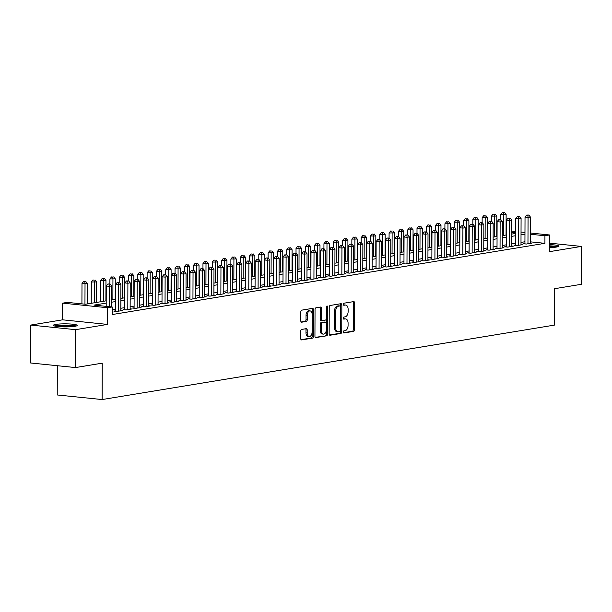 <?xml version="1.0" encoding="UTF-8"?>
<svg xmlns="http://www.w3.org/2000/svg" width="612" height="612" viewBox="0 0 612 612"><rect width="100%" height="100%" fill="white"/><g stroke="black" fill="none" stroke-linecap="round" stroke-linejoin="round"><path stroke-width="0.92" d="M343.24 332.025A1.048 0.635 95.8 0 0 343.768 332.966A1.048 0.635 95.8 0 0 343.875 332.966L353.575 331.367A1.499 0.903 95.8 0 0 354.493 329.73L354.593 302.94A1.499 0.903 95.8 0 0 353.828 301.594A1.499 0.903 95.8 0 0 353.682 301.601L343.975 303.2A1.048 0.635 95.8 0 0 343.332 304.348A1.048 0.635 95.8 0 0 343.868 305.281A1.048 0.635 95.8 0 0 343.967 305.281L345.222 305.074A4.804 2.899 95.8 0 1 345.696 305.059A4.804 2.899 95.8 0 1 348.129 309.358L348.121 311.584A4.804 2.899 95.8 0 1 345.183 316.832L343.929 317.039A1.048 0.635 95.8 0 0 343.286 318.186A1.048 0.635 95.8 0 0 343.814 319.127A1.048 0.635 95.8 0 0 343.921 319.12L345.176 318.913A4.804 2.899 95.8 0 1 345.65 318.898A4.804 2.899 95.8 0 1 348.083 323.197L348.075 325.431A4.804 2.899 95.8 0 1 345.137 330.671L343.883 330.878A1.048 0.635 95.8 0 0 343.24 332.025M74.733 326.341A11.926 1.538 0.2 0 0 77.196 325.416A11.926 1.538 0.2 0 0 69.11 323.932A11.926 1.538 0.2 0 0 55.814 324.406A11.926 1.538 0.2 0 0 53.351 325.332A11.926 1.538 0.2 0 0 61.437 326.816A11.926 1.538 0.2 0 0 74.733 326.341M549.538 247.615A11.926 1.538 0.2 0 0 556.323 247.072A11.926 1.538 0.2 0 0 558.787 246.146A11.926 1.538 0.2 0 0 549.553 244.616M301.685 329.424A1.499 0.903 95.8 0 0 300.767 331.061L300.737 338.574A1.499 0.903 95.8 0 0 301.502 339.92A1.499 0.903 95.8 0 0 301.647 339.912L312.426 338.138A1.499 0.903 95.8 0 0 313.344 336.501L313.436 309.71A1.499 0.903 95.8 0 0 312.678 308.372A1.499 0.903 95.8 0 0 312.533 308.372L301.754 310.146A1.499 0.903 95.8 0 0 300.836 311.783L300.806 320.864A1.499 0.903 95.8 0 0 301.563 322.21A1.499 0.903 95.8 0 0 301.708 322.203L306.321 321.445A1.499 0.903 95.8 0 0 307.239 319.808L307.255 315.302A4.016 2.425 95.8 0 1 310.108 310.904A4.016 2.425 95.8 0 1 312.143 314.499L312.082 332.132A4.016 2.425 95.8 0 1 309.228 336.531A4.016 2.425 95.8 0 1 307.193 332.936L307.209 329.998A1.499 0.903 95.8 0 0 306.444 328.659A1.499 0.903 95.8 0 0 306.298 328.659L301.685 329.424M75.49 367.567L30.6 362.977L30.73 325.071L75.62 329.661L75.49 367.567L102.242 363.161L102.112 399.552L554.388 325.11L554.51 288.719L581.27 284.32L581.4 246.414L549.53 251.654L549.584 234.977L544.932 235.742L544.909 243.324L112.18 314.553L112.203 306.972L107.551 307.737L62.661 303.147L67.32 302.382L85.512 304.24L106.205 300.836M75.62 329.661L107.49 324.414L107.551 307.737M329.149 333.9A1.499 0.903 95.8 0 0 329.906 335.238A1.499 0.903 95.8 0 0 330.059 335.238L340.838 333.464A1.499 0.903 95.8 0 0 341.756 331.826L341.848 305.036A1.499 0.903 95.8 0 0 341.091 303.69A1.499 0.903 95.8 0 0 340.938 303.697L330.159 305.472A1.499 0.903 95.8 0 0 329.241 307.109L329.149 333.9M326.632 335.804L315.853 337.572A1.499 0.903 95.8 0 1 315.708 337.579A1.499 0.903 95.8 0 1 314.943 336.24L315.035 309.45A1.499 0.903 95.8 0 1 315.96 307.813L320.573 307.048A1.499 0.903 95.8 0 1 320.719 307.048A1.499 0.903 95.8 0 1 321.476 308.387L321.438 319.25A1.499 0.903 95.8 0 0 322.203 320.596A1.499 0.903 95.8 0 0 322.348 320.589L325.408 320.084A1.499 0.903 95.8 0 0 326.326 318.447L326.364 307.14A1.048 0.635 95.8 0 1 327.114 305.985A1.048 0.635 95.8 0 1 327.642 306.926L327.55 334.16A1.499 0.903 95.8 0 1 326.632 335.804L315.287 337.342M581.4 246.414L549.553 243.155M524.935 243.454L523.306 243.721L526.335 244.035L531.92 243.117L530.298 242.949M515.625 244.991L514.004 245.259L517.033 245.565L522.617 244.647L520.988 244.479M506.323 246.521L504.693 246.789L507.731 247.095L513.307 246.177L511.686 246.016M497.013 248.051L495.391 248.319L498.42 248.633L504.005 247.715L502.376 247.546M487.71 249.581L486.081 249.849L489.118 250.163L494.695 249.245L493.073 249.076M478.408 251.119L476.779 251.387L479.808 251.693L485.392 250.775L483.763 250.606M469.098 252.649L467.469 252.917L470.506 253.223L476.09 252.305L474.461 252.136M459.796 254.179L458.166 254.447L461.196 254.76L466.78 253.835L465.151 253.674M450.486 255.709L448.856 255.977L451.893 256.29L457.478 255.372L455.848 255.204M441.183 257.239L439.554 257.514L442.583 257.82L448.168 256.902L446.538 256.734M431.873 258.777L430.244 259.044L433.281 259.35L438.865 258.432L437.236 258.264M422.571 260.307L420.941 260.574L423.971 260.888L429.555 259.962L427.933 259.802M413.261 261.837L411.631 262.104L414.668 262.418L420.253 261.5L418.623 261.332M403.958 263.367L402.329 263.634L405.358 263.948L410.943 263.03L409.321 262.862M394.648 264.904L393.019 265.172L396.056 265.478L401.64 264.56L400.011 264.392M385.346 266.434L383.716 266.702L386.746 267.008L392.33 266.09L390.708 265.929M376.036 267.964L374.414 268.232L377.443 268.546L383.028 267.628L381.398 267.459M366.733 269.494L365.104 269.762L368.141 270.076L373.718 269.158L372.096 268.989M357.423 271.032L355.802 271.3L358.831 271.606L364.415 270.688L362.786 270.519M348.121 272.562L346.491 272.83L349.529 273.136L355.105 272.218L353.484 272.049M338.818 274.092L337.189 274.36L340.218 274.673L345.803 273.748L344.173 273.587M329.508 275.622L327.879 275.89L330.916 276.203L336.501 275.285L334.871 275.117M320.206 277.152L318.577 277.42L321.606 277.733L327.19 276.815L325.561 276.647M310.896 278.69L309.267 278.957L312.304 279.263L317.888 278.345L316.259 278.177M301.594 280.22L299.964 280.487L302.994 280.801L308.578 279.875L306.949 279.715M292.284 281.75L290.654 282.017L293.691 282.331L299.276 281.413L297.646 281.245M282.981 283.28L281.352 283.547L284.381 283.861L289.966 282.943L288.336 282.775M273.671 284.817L272.042 285.085L275.079 285.391L280.663 284.473L279.034 284.305M264.369 286.347L262.739 286.615L265.769 286.921L271.353 286.003L269.731 285.842M255.059 287.877L253.429 288.145L256.466 288.459L262.051 287.541L260.421 287.372M245.756 289.407L244.127 289.675L247.156 289.989L252.741 289.071L251.119 288.902M236.446 290.945L234.817 291.213L237.854 291.519L243.438 290.601L241.809 290.432M227.144 292.475L225.514 292.743L228.544 293.049L234.128 292.131L232.506 291.962M217.834 294.005L216.212 294.273L219.241 294.586L224.826 293.661L223.196 293.5M208.531 295.535L206.902 295.803L209.939 296.116L215.516 295.198L213.894 295.03M199.221 297.065L197.6 297.333L200.629 297.646L206.213 296.728L204.584 296.56M189.919 298.602L188.289 298.87L191.327 299.176L196.903 298.258L195.282 298.09M180.617 300.132L178.987 300.4L182.016 300.706L187.601 299.788L185.971 299.628M171.306 301.662L169.677 301.93L172.714 302.244L178.299 301.326L176.669 301.158M162.004 303.192L160.375 303.46L163.404 303.774L168.989 302.856L167.359 302.688M152.694 304.73L151.065 304.998L154.102 305.304L159.686 304.386L158.057 304.218M143.392 306.26L141.762 306.528L144.792 306.834L150.376 305.916L148.747 305.755M134.082 307.79L132.452 308.058L135.489 308.372L141.074 307.453L139.444 307.285M124.779 309.32L123.15 309.588L126.179 309.901L131.764 308.983L130.142 308.815M115.469 310.858L113.84 311.125L116.877 311.432L122.461 310.513L120.832 310.345M544.909 243.324L530.298 241.832M524.943 241.755L520.996 242.406M515.633 243.285L511.693 243.936M506.331 244.823L502.383 245.466M497.021 246.353L493.081 247.003M487.718 247.883L483.771 248.533M478.408 249.413L474.468 250.063M469.106 250.943L465.158 251.593M459.796 252.481L455.856 253.131M450.493 254.011L446.546 254.661M441.183 255.541L437.243 256.191M431.881 257.071L427.933 257.721M422.578 258.608L418.631 259.251M413.268 260.138L409.329 260.788M403.966 261.668L400.019 262.318M394.656 263.198L390.716 263.849M385.353 264.728L381.406 265.378M376.043 266.266L372.104 266.916M366.741 267.796L362.794 268.446M357.431 269.326L353.491 269.976M348.129 270.856L344.181 271.506M338.818 272.394L334.879 273.044M329.516 273.924L325.569 274.574M320.206 275.454L316.266 276.104M310.904 276.984L306.956 277.634M301.594 278.521L297.654 279.164M292.291 280.051L288.344 280.701M282.981 281.581L279.041 282.231M273.679 283.111L269.731 283.761M264.376 284.641L260.429 285.291M255.066 286.179L251.127 286.829M245.764 287.709L241.817 288.359M236.454 289.239L232.514 289.889M227.151 290.769L223.204 291.419M217.841 292.307L213.902 292.949M208.539 293.837L204.592 294.487M199.229 295.367L195.289 296.017M189.927 296.897L185.979 297.547M180.617 298.434L176.677 299.077M171.314 299.964L167.367 300.614M162.004 301.494L158.064 302.144M152.702 303.024L148.754 303.674M143.392 304.554L139.452 305.204M134.089 306.092L130.142 306.742M124.787 307.622L120.839 308.272M115.477 309.152L112.195 309.695M112.187 311.944L113.151 312.043L112.187 312.204M57.329 365.708L57.23 394.962L102.112 399.552M107.49 324.414L62.608 319.824L30.73 325.071M62.608 319.824L62.661 303.147M106.197 303.101L94.003 305.113L112.203 306.972M524.966 234.174L521.026 234.824M515.664 235.704L511.716 236.354M506.353 237.242L502.414 237.884M497.051 238.772L493.104 239.422M487.741 240.302L483.801 240.952M478.439 241.832L474.491 242.482M469.129 243.362L465.189 244.012M459.826 244.899L455.879 245.55M450.516 246.429L446.576 247.08M441.214 247.959L437.266 248.61M431.904 249.489L427.964 250.14M422.601 251.027L418.654 251.67M413.299 252.557L409.352 253.207M403.989 254.087L400.049 254.737M394.686 255.617L390.739 256.267M385.376 257.147L381.437 257.797M376.074 258.685L372.127 259.335M366.764 260.215L362.824 260.865M357.462 261.745L353.514 262.395M348.151 263.275L344.212 263.925M338.849 264.812L334.902 265.463M329.539 266.342L325.599 266.993M320.237 267.872L316.289 268.523M310.927 269.402L306.987 270.053M301.624 270.94L297.677 271.583M292.314 272.47L288.374 273.12M283.012 274L279.064 274.65M273.702 275.53L269.762 276.18M264.399 277.06L260.452 277.71M255.097 278.598L251.15 279.248M245.787 280.128L241.847 280.778M236.484 281.658L232.537 282.308M227.174 283.188L223.235 283.838M217.872 284.725L213.925 285.368M208.562 286.255L204.622 286.906M199.26 287.785L195.312 288.436M189.95 289.315L186.01 289.966M180.647 290.853L176.7 291.496M171.337 292.383L167.397 293.033M162.035 293.913L158.087 294.563M152.725 295.443L148.785 296.093M143.422 296.973L139.475 297.623M134.112 298.511L130.172 299.161M124.81 300.041L120.862 300.691M115.507 301.571L111.56 302.221M544.932 235.742L530.329 234.251M511.739 231.107L515.679 231.512M521.034 232.055L524.974 232.461M530.329 233.011L549.584 234.977M515.671 232.751L511.731 232.346M111.568 299.957L115.515 299.306M120.87 298.419L124.817 297.769M130.18 296.889L134.12 296.239M139.482 295.359L143.43 294.709M148.792 293.829L152.732 293.179M158.095 292.291L162.042 291.649M167.405 290.761L171.345 290.111M176.707 289.231L180.655 288.581M186.017 287.701L189.957 287.051M195.32 286.164L199.267 285.521M204.63 284.634L208.57 283.983M213.932 283.104L217.88 282.453M223.242 281.574L227.182 280.923M232.545 280.044L236.492 279.393M241.855 278.506L245.794 277.856M251.157 276.976L255.105 276.326M260.467 275.446L264.407 274.796M269.77 273.916L273.717 273.266M279.072 272.378L283.019 271.736M288.382 270.848L292.322 270.198M297.684 269.318L301.632 268.668M306.995 267.788L310.934 267.138M316.297 266.258L320.244 265.608M325.607 264.721L329.547 264.07M334.909 263.191L338.857 262.54M344.219 261.661L348.159 261.01M353.522 260.131L357.469 259.48M362.832 258.593L366.772 257.943M372.134 257.063L376.082 256.413M381.444 255.533L385.384 254.883M390.747 254.003L394.694 253.353M400.057 252.465L403.997 251.823M409.359 250.935L413.307 250.285M418.662 249.405L422.609 248.755M427.972 247.875L431.911 247.225M437.274 246.345L441.221 245.695M446.584 244.808L450.524 244.157M455.886 243.278L459.834 242.627M465.197 241.748L469.136 241.097M474.499 240.218L478.446 239.567M483.809 238.68L487.749 238.037M493.111 237.15L497.059 236.5M502.421 235.62L506.361 234.97M511.724 234.09L515.671 233.44M345.65 318.898L344.434 318.776A4.804 2.899 95.8 0 0 343.967 318.791L345.176 318.913M343.462 318.875L343.967 318.791M345.696 305.059L344.487 304.937A4.804 2.899 95.8 0 0 344.013 304.952L345.222 305.074M343.508 305.036L344.013 304.952M343.409 332.714L352.367 331.245A1.499 0.903 95.8 0 0 353.285 329.6L353.376 302.81A1.499 0.903 95.8 0 0 353.04 301.708M329.486 335.009L339.622 333.341A1.499 0.903 95.8 0 0 340.54 331.696L340.632 304.914A1.499 0.903 95.8 0 0 340.295 303.804M339.836 331.543A1.048 0.635 95.8 0 0 340.479 330.396L340.563 306.88A1.048 0.635 95.8 0 0 340.027 305.946A1.048 0.635 95.8 0 0 339.928 305.946L338.604 306.161A4.804 2.899 95.8 0 0 335.667 311.409L335.606 327.481A4.804 2.899 95.8 0 0 338.038 331.781A4.804 2.899 95.8 0 0 338.512 331.765L339.836 331.543M338.918 305.839A1.048 0.635 95.8 0 0 338.818 305.816A1.048 0.635 95.8 0 0 338.711 305.824L339.928 305.946M338.038 331.781L336.829 331.65A4.804 2.899 95.8 0 1 334.397 327.359L334.45 311.286A4.804 2.899 95.8 0 1 337.388 306.038L338.711 305.824M322.057 320.558L321.132 320.466A1.499 0.903 95.8 0 1 320.986 320.474A1.499 0.903 95.8 0 1 320.229 319.127L320.267 308.264A1.499 0.903 95.8 0 0 319.923 307.155M325.416 335.674A1.499 0.903 95.8 0 0 326.334 334.037L326.433 306.803A1.048 0.635 95.8 0 0 326.425 306.688M321.399 330.526A4.016 2.425 95.8 0 0 323.434 334.121A4.016 2.425 95.8 0 0 326.288 329.723L326.311 323.511A1.499 0.903 95.8 0 0 325.546 322.164A1.499 0.903 95.8 0 0 325.4 322.172L322.34 322.677A1.499 0.903 95.8 0 0 321.422 324.314L321.399 330.526L320.191 330.404A4.016 2.425 95.8 0 0 322.226 333.991L323.434 334.121M324.482 322.073A1.499 0.903 95.8 0 0 324.337 322.042A1.499 0.903 95.8 0 0 324.184 322.05L325.4 322.172M320.191 330.404L320.206 324.192A1.499 0.903 95.8 0 1 321.124 322.547L324.184 322.05M309.228 336.531L308.02 336.409A4.016 2.425 95.8 0 1 305.985 332.813L305.992 329.876A1.499 0.903 95.8 0 0 305.656 328.766M310.108 310.904L308.899 310.781A4.016 2.425 95.8 0 0 306.046 315.18L307.255 315.302M301.142 321.973L305.113 321.315A1.499 0.903 95.8 0 0 306.031 319.678L306.046 315.18M301.081 339.683L311.217 338.015A1.499 0.903 95.8 0 0 312.135 336.378L312.227 309.588A1.499 0.903 95.8 0 0 311.883 308.479M506.048 235.023L506.124 214.521L500.761 214.59L500.746 219.632M503.592 212.724L502.376 212.601L503.592 212.724L503.798 214.904L503.722 235.406M504.525 212.571L506.124 214.521M500.761 214.59L502.376 212.601M527.965 243.767L528.057 217.382L530.39 217L530.29 243.385M524.935 243.89L525.027 217.076L528.057 217.382L527.858 215.202L528.783 215.049L526.641 215.08L527.858 215.202M526.641 215.08L525.027 217.076M530.39 217L528.783 215.049M549.545 246.047A10.32 1.331 -179.8 0 1 556.79 246.996M554.304 247.332A9.555 1.232 0.2 0 0 549.545 246.904M557.777 246.766A11.85 1.53 0.2 0 0 549.545 245.84M55.34 326.188A10.32 1.331 -179.8 0 1 66.616 325.27A10.32 1.331 -179.8 0 1 75.2 326.265M72.721 326.601A9.555 1.232 0.2 0 0 66.509 326.127A9.555 1.232 0.2 0 0 57.819 326.548M76.186 326.035A11.85 1.53 0.2 0 0 66.815 325.079A11.85 1.53 0.2 0 0 54.353 325.959M496.745 236.553L496.814 216.051L491.459 216.12L491.436 221.169M494.282 214.254L493.073 214.131L494.282 214.254L494.488 216.434L494.419 236.936M495.215 214.101L496.814 216.051M491.459 216.12L493.073 214.131M487.443 238.083L487.512 217.581L482.149 217.658L482.134 222.699M484.979 215.784L483.763 215.661L484.979 215.784L485.186 217.964L485.109 238.466M485.913 215.631L487.512 217.581M482.149 217.658L483.763 215.661M478.133 239.613L478.202 219.111L472.847 219.188L472.831 224.229M475.677 217.321L474.461 217.191L475.677 217.321L475.876 219.494L475.807 240.003M476.603 217.168L478.202 219.111M472.847 219.188L474.461 217.191M468.83 241.151L468.899 220.649L463.536 220.718L463.521 225.759M466.367 218.851L465.151 218.729L466.367 218.851L466.573 221.031L466.497 241.533M467.3 218.698L468.899 220.649M463.536 220.718L465.151 218.729M518.662 245.297L518.754 218.92L521.08 218.53L520.988 244.915M515.625 245.42L515.717 218.606L518.754 218.92L518.548 216.74L519.481 216.587L517.339 216.61L518.548 216.74M517.339 216.61L515.717 218.606M521.08 218.53L519.481 216.587M509.352 246.827L509.444 220.45L511.777 220.068L511.686 246.445M506.323 246.957L506.415 220.136L509.444 220.45L509.245 218.27L510.171 218.117L508.029 218.147L509.245 218.27M508.029 218.147L506.415 220.136M511.777 220.068L510.171 218.117M500.05 248.365L500.142 221.98L502.467 221.598L502.376 247.982M497.013 248.487L497.112 221.666L500.142 221.98L499.935 219.8L500.868 219.647L498.726 219.677L499.935 219.8M498.726 219.677L497.112 221.666M502.467 221.598L500.868 219.647M490.74 249.895L490.839 223.51L493.165 223.128L493.073 249.512M487.71 250.017L487.802 223.204L490.839 223.51L490.633 221.33L491.558 221.177L489.416 221.207L490.633 221.33M489.416 221.207L487.802 223.204M493.165 223.128L491.558 221.177M459.52 242.681L459.589 222.179L454.234 222.248L454.219 227.297M457.065 220.381L455.848 220.259L457.065 220.381L457.263 222.561L457.195 243.063M457.99 220.228L459.589 222.179M454.234 222.248L455.848 220.259M481.437 251.425L481.529 225.04L483.855 224.658L483.763 251.042M478.4 251.547L478.5 224.734L481.529 225.04L481.323 222.867L482.256 222.714L480.114 222.737L481.323 222.867M480.114 222.737L478.5 224.734M483.855 224.658L482.256 222.714M450.218 244.211L450.287 223.709L444.924 223.785L444.909 228.827M447.754 221.911L446.546 221.789L447.754 221.911L447.961 224.091L447.892 244.593M448.688 221.758L450.287 223.709M444.924 223.785L446.546 221.789M472.135 252.955L472.227 226.578L474.552 226.195L474.461 252.572M469.098 253.085L469.19 226.264L472.227 226.578L472.02 224.397L472.946 224.244L470.804 224.275L472.02 224.397M470.804 224.275L469.19 226.264M474.552 226.195L472.946 224.244M440.908 245.741L440.984 225.239L435.622 225.315L435.606 230.357M438.452 223.449L437.236 223.319L438.452 223.449L438.651 225.621L438.582 246.123M439.378 223.296L440.984 225.239M435.622 225.315L437.236 223.319M462.825 254.493L462.917 228.108L465.242 227.725L465.151 254.11M459.788 254.615L459.887 227.794L462.917 228.108L462.71 225.927L463.644 225.774L461.502 225.805L462.71 225.927M461.502 225.805L459.887 227.794M465.242 227.725L463.644 225.774M431.605 247.279L431.674 226.777L426.319 226.845L426.296 231.887M429.142 224.979L427.933 224.856L429.142 224.979L429.349 227.159L429.28 247.661M430.075 224.826L431.674 226.777M426.319 226.845L427.933 224.856M453.523 256.023L453.614 229.638L455.94 229.255L455.848 255.64M450.486 256.145L450.577 229.332L453.614 229.638L453.408 227.457L454.334 227.304L452.192 227.335L453.408 227.457M452.192 227.335L450.577 229.332M455.94 229.255L454.334 227.304M422.295 248.809L422.372 228.307L417.009 228.375L416.994 233.424M419.84 226.509L418.623 226.386L419.84 226.509L420.046 228.689L419.97 249.191M420.765 226.356L422.372 228.307M417.009 228.375L418.623 226.386M444.213 257.553L444.304 231.168L446.63 230.785L446.538 257.17M441.176 257.675L441.275 230.862L444.304 231.168L444.098 228.987L445.031 228.834L442.889 228.865L444.098 228.987M442.889 228.865L441.275 230.862M446.63 230.785L445.031 228.834M412.993 250.339L413.062 229.837L407.707 229.913L407.684 234.954M410.53 228.039L409.321 227.916L410.53 228.039L410.736 230.219L410.667 250.721M411.463 227.886L413.062 229.837M407.707 229.913L409.321 227.916M434.91 259.083L435.002 232.705L437.328 232.323L437.236 258.7M431.873 259.205L431.965 232.392L435.002 232.705L434.795 230.525L435.729 230.372L433.579 230.403L434.795 230.525M433.579 230.403L431.965 232.392M437.328 232.323L435.729 230.372M403.683 251.869L403.759 231.367L398.397 231.443L398.381 236.484M401.227 229.569L400.011 229.446L401.227 229.569L401.434 231.749L401.357 252.251M402.153 229.416L403.759 231.367M398.397 231.443L400.011 229.446M425.6 260.613L425.692 234.235L428.017 233.853L427.926 260.23M422.571 260.743L422.663 233.922L425.692 234.235L425.485 232.055L426.419 231.902L424.277 231.933L425.485 232.055M424.277 231.933L422.663 233.922M428.017 233.853L426.419 231.902M394.38 253.406L394.449 232.897L389.094 232.973L389.071 238.014M391.917 231.107L390.708 230.976L391.917 231.107L392.124 233.287L392.055 253.789M392.85 230.953L394.449 232.897M389.094 232.973L390.708 230.976M416.298 262.15L416.389 235.765L418.715 235.383L418.623 261.768M413.261 262.273L413.352 235.452L416.389 235.765L416.183 233.585L417.116 233.432L414.967 233.463L416.183 233.585M414.967 233.463L413.352 235.452M418.715 235.383L417.116 233.432M406.988 263.68L407.079 237.295L409.405 236.913L409.313 263.298M403.958 263.803L404.05 236.989L407.079 237.295L406.881 235.115L407.806 234.962L405.664 234.993L406.881 235.115M405.664 234.993L404.05 236.989M409.405 236.913L407.806 234.962M397.685 265.21L397.777 238.825L400.103 238.443L400.011 264.828M394.648 265.333L394.74 238.519L397.777 238.825L397.571 236.653L398.504 236.5L396.354 236.523L397.571 236.653M396.354 236.523L394.74 238.519M400.103 238.443L398.504 236.5M385.07 254.936L385.147 234.434L379.784 234.503L379.769 239.544M382.615 232.637L381.398 232.514L382.615 232.637L382.821 234.817L382.745 255.319M383.54 232.483L385.147 234.434M379.784 234.503L381.398 232.514M375.768 256.466L375.837 235.964L370.482 236.033L370.459 241.082M373.305 234.167L372.096 234.044L373.305 234.167L373.511 236.347L373.442 256.849M374.238 234.013L375.837 235.964M370.482 236.033L372.096 234.044M366.458 257.996L366.534 237.494L361.172 237.571L361.157 242.612M364.002 235.697L362.786 235.574L364.002 235.697L364.209 237.877L364.132 258.379M364.936 235.543L366.534 237.494M361.172 237.571L362.786 235.574M388.375 266.74L388.467 240.363L390.793 239.981L390.701 266.358M385.346 266.87L385.438 240.049L388.467 240.363L388.268 238.183L389.194 238.03L387.052 238.06L388.268 238.183M387.052 238.06L385.438 240.049M390.793 239.981L389.194 238.03M357.156 259.526L357.224 239.024L351.869 239.101L351.846 244.142M354.692 237.234L353.484 237.104L354.692 237.234L354.899 239.407L354.83 259.909M355.626 237.081L357.224 239.024M351.869 239.101L353.484 237.104M379.073 268.278L379.165 241.893L381.49 241.511L381.398 267.895M376.036 268.4L376.128 241.579L379.165 241.893L378.958 239.713L379.891 239.56L377.749 239.59L378.958 239.713M377.749 239.59L376.128 241.579M381.49 241.511L379.891 239.56M347.853 261.064L347.922 240.562L342.559 240.631L342.544 245.672M345.39 238.764L344.173 238.642L345.39 238.764L345.596 240.944L345.52 261.446M346.323 238.611L347.922 240.562M342.559 240.631L344.173 238.642M369.763 269.808L369.855 243.423L372.188 243.041L372.096 269.425M366.733 269.93L366.825 243.117L369.855 243.423L369.656 241.243L370.581 241.09L368.439 241.12L369.656 241.243M368.439 241.12L366.825 243.117M372.188 243.041L370.581 241.09M338.543 262.594L338.612 242.092L333.257 242.161L333.242 247.21M336.08 240.294L334.871 240.172L336.08 240.294L336.286 242.474L336.218 262.976M337.013 240.141L338.612 242.092M333.257 242.161L334.871 240.172M360.46 271.338L360.552 244.953L362.878 244.57L362.786 270.955M357.423 271.46L357.515 244.647L360.552 244.953L360.346 242.78L361.279 242.627L359.137 242.65L360.346 242.78M359.137 242.65L357.515 244.647M362.878 244.57L361.279 242.627M329.241 264.124L329.31 243.622L323.947 243.698L323.932 248.74M326.777 241.824L325.561 241.702L326.777 241.824L326.984 244.004L326.907 264.506M327.711 241.671L329.31 243.622M323.947 243.698L325.561 241.702M351.15 272.868L351.242 246.491L353.575 246.108L353.484 272.485M348.121 272.998L348.213 246.177L351.242 246.491L351.043 244.31L351.969 244.157L349.827 244.188L351.043 244.31M349.827 244.188L348.213 246.177M353.575 246.108L351.969 244.157M319.931 265.654L320 245.152L314.644 245.228L314.629 250.27M317.475 243.362L316.259 243.232L317.475 243.362L317.674 245.534L317.605 266.036M318.401 243.209L320 245.152M314.644 245.228L316.259 243.232M341.848 274.406L341.94 248.021L344.265 247.638L344.173 274.015M338.811 274.528L338.91 247.707L341.94 248.021L341.733 245.84L342.666 245.687L340.524 245.718L341.733 245.84M340.524 245.718L338.91 247.707M344.265 247.638L342.666 245.687M310.628 267.192L310.697 246.69L305.334 246.758L305.319 251.8M308.165 244.892L306.949 244.769L308.165 244.892L308.372 247.072L308.303 267.574M309.098 244.739L310.697 246.69M305.334 246.758L306.949 244.769M332.546 275.935L332.637 249.551L334.963 249.168L334.871 275.553M329.508 276.058L329.6 249.245L332.637 249.551L332.431 247.37L333.356 247.217L331.214 247.248L332.431 247.37M331.214 247.248L329.6 249.245M334.963 249.168L333.356 247.217M301.318 268.722L301.395 248.22L296.032 248.288L296.017 253.337M298.863 246.422L297.646 246.299L298.863 246.422L299.061 248.602L298.993 269.104M299.788 246.269L301.395 248.22M296.032 248.288L297.646 246.299M323.235 277.466L323.327 251.081L325.653 250.698L325.561 277.083M320.198 277.588L320.298 250.775L323.327 251.081L323.121 248.9L324.054 248.747L321.912 248.778L323.121 248.9M321.912 248.778L320.298 250.775M325.653 250.698L324.054 248.747M292.016 270.252L292.085 249.75L286.722 249.826L286.707 254.867M289.553 247.952L288.344 247.829L289.553 247.952L289.759 250.132L289.69 270.634M290.486 247.799L292.085 249.75M286.722 249.826L288.344 247.829M282.706 271.782L282.782 251.28L277.42 251.356L277.404 256.397M280.25 249.482L279.034 249.359L280.25 249.482L280.449 251.662L280.38 272.164M281.176 249.329L282.782 251.28M277.42 251.356L279.034 249.359M273.403 273.319L273.472 252.81L268.117 252.886L268.094 257.927M270.94 251.019L269.731 250.889L270.94 251.019L271.147 253.2L271.078 273.702M271.873 250.866L273.472 252.81M268.117 252.886L269.731 250.889M313.933 278.995L314.025 252.618L316.35 252.236L316.259 278.613M310.896 279.118L310.988 252.305L314.025 252.618L313.818 250.438L314.744 250.285L312.602 250.308L313.818 250.438M312.602 250.308L310.988 252.305M316.35 252.236L314.744 250.285M304.623 280.526L304.715 254.148L307.04 253.766L306.949 280.143M301.586 280.656L301.685 253.835L304.715 254.148L304.508 251.968L305.442 251.815L303.3 251.846L304.508 251.968M303.3 251.846L301.685 253.835M307.04 253.766L305.442 251.815M295.321 282.063L295.412 255.678L297.738 255.296L297.646 281.681M292.284 282.186L292.375 255.365L295.412 255.678L295.206 253.498L296.139 253.345L293.99 253.376L295.206 253.498M293.99 253.376L292.375 255.365M297.738 255.296L296.139 253.345M264.093 274.849L264.17 254.347L258.807 254.416L258.792 259.457M261.638 252.549L260.421 252.427L261.638 252.549L261.844 254.73L261.768 275.232M262.563 252.396L264.17 254.347M258.807 254.416L260.421 252.427M286.011 283.593L286.102 257.208L288.428 256.826L288.336 283.211M282.981 283.716L283.073 256.902L286.102 257.208L285.896 255.028L286.829 254.875L284.687 254.906L285.896 255.028M284.687 254.906L283.073 256.902M288.428 256.826L286.829 254.875M254.791 276.379L254.86 255.877L249.505 255.946L249.482 260.995M252.328 254.079L251.119 253.957L252.328 254.079L252.534 256.26L252.465 276.762M253.261 253.926L254.86 255.877M249.505 255.946L251.119 253.957M276.708 285.123L276.8 258.738L279.126 258.356L279.034 284.741M273.671 285.246L273.763 258.432L276.8 258.738L276.593 256.566L277.527 256.413L275.377 256.436L276.593 256.566M275.377 256.436L273.763 258.432M279.126 258.356L277.527 256.413M245.481 277.909L245.557 257.407L240.195 257.484L240.179 262.525M243.025 255.609L241.809 255.487L243.025 255.609L243.232 257.79L243.155 278.292M243.951 255.456L245.557 257.407M240.195 257.484L241.809 255.487M267.398 286.653L267.49 260.276L269.815 259.893L269.724 286.271M264.369 286.783L264.46 259.962L267.49 260.276L267.283 258.096L268.217 257.943L266.075 257.973L267.283 258.096M266.075 257.973L264.46 259.962M269.815 259.893L268.217 257.943M236.178 279.439L236.247 258.937L230.892 259.014L230.869 264.055M233.715 257.147L232.506 257.017L233.715 257.147L233.922 259.32L233.853 279.822M234.648 256.994L236.247 258.937M230.892 259.014L232.506 257.017M258.096 288.191L258.188 261.806L260.513 261.423L260.421 287.808M255.059 288.313L255.15 261.492L258.188 261.806L257.981 259.626L258.914 259.473L256.765 259.503L257.981 259.626M256.765 259.503L255.15 261.492M260.513 261.423L258.914 259.473M226.868 280.977L226.945 260.475L221.582 260.544L221.567 265.585M224.413 258.677L223.196 258.555L224.413 258.677L224.619 260.857L224.543 281.359M225.338 258.524L226.945 260.475M221.582 260.544L223.196 258.555M217.566 282.507L217.635 262.005L212.28 262.074L212.257 267.123M215.103 260.207L213.894 260.085L215.103 260.207L215.309 262.387L215.24 282.889M216.036 260.054L217.635 262.005M212.28 262.074L213.894 260.085M208.256 284.037L208.332 263.535L202.97 263.611L202.955 268.653M205.8 261.737L204.584 261.615L205.8 261.737L206.007 263.917L205.93 284.419M206.734 261.584L208.332 263.535M202.97 263.611L204.584 261.615M248.786 289.721L248.877 263.336L251.203 262.953L251.111 289.338M245.756 289.843L245.848 263.03L248.877 263.336L248.679 261.156L249.604 261.003L247.462 261.033L248.679 261.156M247.462 261.033L245.848 263.03M251.203 262.953L249.604 261.003M239.483 291.251L239.575 264.866L241.901 264.483L241.809 290.868M236.446 291.373L236.538 264.56L239.575 264.866L239.368 262.693L240.302 262.54L238.152 262.563L239.368 262.693M238.152 262.563L236.538 264.56M241.901 264.483L240.302 262.54M230.173 292.781L230.265 266.404L232.598 266.021L232.499 292.398M227.144 292.911L227.236 266.09L230.265 266.404L230.066 264.223L230.992 264.07L228.85 264.101L230.066 264.223M228.85 264.101L227.236 266.09M232.598 266.021L230.992 264.07M198.954 285.567L199.022 265.065L193.667 265.141L193.644 270.183M196.49 263.275L195.282 263.145L196.49 263.275L196.697 265.447L196.628 285.949M197.424 263.122L199.022 265.065M193.667 265.141L195.282 263.145M220.871 294.318L220.963 267.934L223.288 267.551L223.196 293.928M217.834 294.441L217.926 267.62L220.963 267.934L220.756 265.753L221.689 265.6L219.547 265.631L220.756 265.753M219.547 265.631L217.926 267.62M223.288 267.551L221.689 265.6M189.651 287.105L189.72 266.603L184.357 266.671L184.342 271.713M187.188 264.805L185.971 264.682L187.188 264.805L187.394 266.985L187.318 287.487M188.121 264.652L189.72 266.603M184.357 266.671L185.971 264.682M211.561 295.848L211.653 269.464L213.986 269.081L213.894 295.466M208.531 295.971L208.623 269.158L211.653 269.464L211.454 267.283L212.379 267.13L210.237 267.161L211.454 267.283M210.237 267.161L208.623 269.158M213.986 269.081L212.379 267.13M180.341 288.635L180.41 268.132L175.055 268.201L175.04 273.25M177.885 266.335L176.669 266.212L177.885 266.335L178.084 268.515L178.016 289.017M178.811 266.182L180.41 268.132M175.055 268.201L176.669 266.212M202.258 297.378L202.35 270.994L204.676 270.611L204.584 296.996M199.221 297.501L199.321 270.688L202.35 270.994L202.144 268.813L203.077 268.66L200.935 268.691L202.144 268.813M200.935 268.691L199.321 270.688M204.676 270.611L203.077 268.66M171.039 290.165L171.108 269.663L165.745 269.739L165.73 274.78M168.575 267.865L167.359 267.742L168.575 267.865L168.782 270.045L168.705 290.547M169.509 267.712L171.108 269.663M165.745 269.739L167.359 267.742M192.948 298.908L193.048 272.531L195.373 272.141L195.282 298.526M189.919 299.031L190.011 272.218L193.048 272.531L192.841 270.351L193.767 270.198L191.625 270.221L192.841 270.351M191.625 270.221L190.011 272.218M195.373 272.141L193.767 270.198M161.729 291.695L161.798 271.192L156.442 271.269L156.427 276.31M159.273 269.395L158.057 269.272L159.273 269.395L159.472 271.575L159.403 292.077M160.199 269.242L161.798 271.192M156.442 271.269L158.057 269.272M183.646 300.438L183.738 274.061L186.063 273.679L185.971 300.056M180.609 300.568L180.708 273.748L183.738 274.061L183.531 271.881L184.464 271.728L182.322 271.759L183.531 271.881M182.322 271.759L180.708 273.748M186.063 273.679L184.464 271.728M152.426 293.225L152.495 272.723L147.132 272.799L147.117 277.84M149.963 270.932L148.754 270.802L149.963 270.932L150.169 273.113L150.101 293.615M150.896 270.779L152.495 272.723M147.132 272.799L148.754 270.802M174.344 301.976L174.435 275.591L176.761 275.209L176.669 301.594M171.306 302.099L171.398 275.278L174.435 275.591L174.229 273.411L175.154 273.258L173.012 273.289L174.229 273.411M173.012 273.289L171.398 275.278M176.761 275.209L175.154 273.258M143.116 294.762L143.193 274.26L137.83 274.329L137.815 279.37M140.661 272.462L139.444 272.34L140.661 272.462L140.859 274.643L140.791 295.145M141.586 272.309L143.193 274.26M137.83 274.329L139.444 272.34M165.033 303.506L165.125 277.121L167.451 276.739L167.359 303.124M161.996 303.628L162.096 276.815L165.125 277.121L164.919 274.941L165.852 274.788L163.71 274.819L164.919 274.941M163.71 274.819L162.096 276.815M167.451 276.739L165.852 274.788M133.814 296.292L133.883 275.79L128.52 275.859L128.505 280.908M131.35 273.992L130.142 273.87L131.35 273.992L131.557 276.173L131.488 296.675M132.284 273.839L133.883 275.79M128.52 275.859L130.142 273.87M155.731 305.036L155.823 278.651L158.148 278.269L158.057 304.654M152.694 305.159L152.786 278.345L155.823 278.651L155.616 276.479L156.542 276.326L154.4 276.349L155.616 276.479M154.4 276.349L152.786 278.345M158.148 278.269L156.542 276.326M124.504 297.822L124.58 277.32L119.218 277.397L119.202 282.438M122.048 275.522L120.832 275.4L122.048 275.522L122.247 277.703L122.178 298.205M122.974 275.369L124.58 277.32M119.218 277.397L120.832 275.4M146.421 306.566L146.513 280.189L148.838 279.806L148.747 306.184M143.384 306.696L143.483 279.875L146.513 280.189L146.306 278.009L147.24 277.856L145.098 277.886L146.306 278.009M145.098 277.886L143.483 279.875M148.838 279.806L147.24 277.856M115.201 299.352L115.27 278.85L109.915 278.927L109.892 283.968M112.738 277.06L111.529 276.93L112.738 277.06L112.945 279.233L112.876 299.735M113.671 276.907L115.27 278.85M109.915 278.927L111.529 276.93M137.119 308.104L137.21 281.719L139.536 281.336L139.444 307.721M134.082 308.226L134.173 281.405L137.21 281.719L137.004 279.539L137.937 279.386L135.787 279.416L137.004 279.539M135.787 279.416L134.173 281.405M139.536 281.336L137.937 279.386M105.891 300.89L105.968 280.388L100.605 280.457L100.529 301.77M103.436 278.59L102.219 278.468L103.436 278.59L103.642 280.77L103.566 301.272M104.361 278.437L105.968 280.388M100.605 280.457L102.219 278.468M127.809 309.634L127.9 283.249L130.226 282.866L130.134 309.251M124.779 309.756L124.871 282.943L127.9 283.249L127.694 281.069L128.627 280.916L126.485 280.946L127.694 281.069M126.485 280.946L124.871 282.943M130.226 282.866L128.627 280.916M96.589 302.42L96.658 281.918L91.303 281.987L91.226 303.3M94.126 280.12L92.917 279.998L94.126 280.12L94.332 282.3L94.263 302.802M95.059 279.967L96.658 281.918M91.303 281.987L92.917 279.998M118.506 311.164L118.598 284.779L120.924 284.396L120.832 310.781M115.469 311.286L115.561 284.473L118.598 284.779L118.391 282.606L119.325 282.453L117.175 282.476L118.391 282.606M117.175 282.476L115.561 284.473M120.924 284.396L119.325 282.453M87.279 303.95L87.355 283.448L81.993 283.524L81.924 303.873M84.823 281.65L83.607 281.528L84.823 281.65L85.03 283.83L84.953 304.187M85.749 281.497L87.355 283.448M81.993 283.524L83.607 281.528M109.219 306.666L109.288 286.317L111.614 285.934L111.545 306.903M106.19 306.36L106.259 286.003L109.288 286.317L109.081 284.136L110.015 283.983L107.873 284.014L109.081 284.136M107.873 284.014L106.259 286.003M111.614 285.934L110.015 283.983M353.376 302.81L354.593 302.94M353.285 329.6L354.493 329.73M352.367 331.245L353.575 331.367M340.632 304.914L341.848 305.036M340.54 331.696L341.756 331.826M339.622 333.341L340.838 333.464M337.388 306.038L338.604 306.161M334.45 311.286L335.667 311.409M334.397 327.359L335.606 327.481M320.267 308.264L321.476 308.387M320.229 319.127L321.438 319.25M326.433 306.803L327.642 306.926M326.334 334.037L327.55 334.16M321.124 322.547L322.34 322.677M320.206 324.192L321.422 324.314M305.992 329.876L307.209 329.998M305.985 332.813L307.193 332.936M306.031 319.678L307.239 319.808M305.113 321.315L306.321 321.445M312.227 309.588L313.436 309.71M312.135 336.378L313.344 336.501M311.217 338.015L312.426 338.138M338.818 305.816L340.027 305.946M320.986 320.474L322.203 320.596M324.337 322.042L325.546 322.164"/></g></svg>
